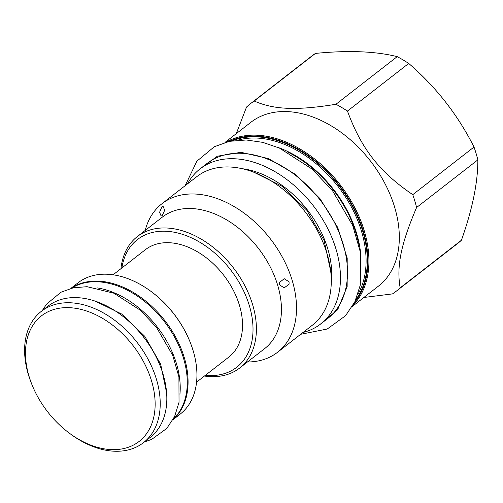 <?xml version="1.0" encoding="UTF-8"?>
<svg xmlns="http://www.w3.org/2000/svg" width="503" height="503" viewBox="0 0 503 503"><rect width="100%" height="100%" fill="white"/><g stroke="black" fill="none" stroke-linecap="round" stroke-linejoin="round"><path stroke-width="0.75" d="M477.85 159.879L416.591 207.5A118.758 80.687 52.1 0 0 414.849 201.087A118.758 80.687 -127.9 0 0 412.768 194.667L474.021 147.039A118.758 80.687 52.1 0 1 476.102 153.465A118.758 80.687 52.1 0 1 477.85 159.879C477.925 182.344 472.449 209.135 461.421 240.239A118.758 80.687 52.1 0 1 457.491 243.603L396.232 291.224A118.758 80.687 52.1 0 1 392.478 293.903L363.851 297.48M416.591 207.5C400.941 244.15 396.414 266.294 400.162 287.861L461.421 240.239M224.935 142.468L250.966 122.229A103.825 70.539 -127.9 0 1 394.685 207.362A103.825 70.539 52.1 0 1 378.413 286.163L352.377 306.402M400.162 287.861A118.758 80.687 52.1 0 1 396.232 291.224M315.463 53.412L254.21 101.034A118.758 80.687 -127.9 0 0 250.45 103.712L311.709 56.085A118.758 80.687 52.1 0 1 315.463 53.412C348.265 50.174 375.515 51.249 397.207 56.644A118.758 80.687 52.1 0 1 408.713 63.441C436.038 86.994 457.812 114.86 474.021 147.039M254.21 101.034C274.116 109.748 296.638 110.641 335.947 104.272L397.207 56.644M250.45 103.712A118.758 80.687 -127.9 0 0 246.52 107.076L236.284 133.641M335.947 104.272A118.758 80.687 -127.9 0 1 347.46 111.069C361.412 148.888 379.413 171.925 412.768 194.667M347.46 111.069L408.713 63.441M320.681 323.97A98.236 66.748 52.1 0 0 326.812 226.765A98.236 66.748 52.1 0 0 234.253 158.753A98.236 66.748 -127.9 0 0 200.093 168.851L207.129 163.387A98.236 66.748 -127.9 0 1 241.289 153.283A98.236 66.748 52.1 0 1 333.847 221.295A98.236 66.748 52.1 0 1 327.717 318.5L320.681 323.97A98.236 66.748 52.1 0 1 303.032 332.458M200.093 168.851A98.236 66.748 -127.9 0 0 187.512 183.865M162.041 203.665A94.111 63.944 -127.9 0 1 292.312 280.831A94.111 63.944 52.1 0 1 277.562 352.263L312.325 325.234A94.111 63.944 52.1 0 0 327.076 253.801A94.111 63.944 -127.9 0 0 196.805 176.635L162.041 203.665A94.111 63.944 -127.9 0 0 145.185 230.456M277.562 352.263A94.111 63.944 52.1 0 1 247.438 361.99M239.623 368.064L264.666 348.598A83.303 56.6 52.1 0 0 277.725 285.371A83.303 56.6 -127.9 0 0 162.412 217.063L137.369 236.536A83.303 56.6 52.1 0 1 252.682 304.837A83.303 56.6 52.1 0 1 239.623 368.064A83.303 56.6 52.1 0 1 204.425 376.049M279.479 284.824L279.486 282.435L284.27 278.725L289.08 281.837L289.08 284.208L284.17 287.873L279.479 284.824M161.953 206.771L163.073 206.318L164.707 210.248L162.211 215.573L161.117 216.026L159.589 212.241L161.953 206.771M121.871 267.961A80.87 54.946 52.1 0 1 180.967 233.87A80.87 54.946 52.1 0 1 249.406 305.855A80.87 54.946 52.1 0 1 205.343 375.332M196.56 382.161L228.827 357.08A67.999 46.201 -127.9 0 0 233.071 289.791A67.999 46.201 -127.9 0 0 169.002 242.71A67.999 46.201 -127.9 0 0 145.354 249.708L113.087 274.789M120.953 268.677A83.303 56.6 52.1 0 1 137.369 236.536M70.866 288.389L78.078 282.78A83.177 56.518 52.1 0 1 107.001 274.229A83.177 56.518 52.1 0 1 151.177 291.539L151.554 291.822A81.964 55.688 52.1 0 1 189.537 340.682L189.719 341.122A83.177 56.518 52.1 0 1 180.181 414.12L172.969 419.728M151.177 291.539A83.177 56.518 52.1 0 1 189.719 341.122M71.03 288.345A83.177 56.518 52.1 0 1 98.142 281.12A83.177 56.518 52.1 0 1 175.748 337.274A83.177 56.518 52.1 0 1 173.051 419.584M71.589 288.206A83.058 56.43 -127.9 0 1 97.469 281.774A83.058 56.43 52.1 0 1 174.466 336.941A83.058 56.43 52.1 0 1 173.328 419.074M97.249 287.911A83.058 56.43 52.1 0 1 179.936 394.277M121.066 314.947L121.449 315.23A81.964 55.688 52.1 0 1 159.432 364.084L159.614 364.524A83.177 56.518 52.1 0 1 150.076 437.528L143.462 442.665A83.177 56.518 -127.9 0 0 148.655 360.362A83.177 56.518 -127.9 0 0 70.282 302.775A83.177 56.518 52.1 0 0 41.359 311.326L47.974 306.189A83.177 56.518 52.1 0 1 76.896 297.631A83.177 56.518 52.1 0 1 121.066 314.947A83.177 56.518 52.1 0 1 159.614 364.524M69.219 433.058A79.537 54.041 52.1 0 1 32.368 385.644A79.537 54.041 52.1 0 1 69.144 307.666A79.537 54.041 -127.9 0 1 151.585 381.06A79.537 54.041 -127.9 0 1 111.459 449.613A79.537 54.041 52.1 0 1 69.219 433.058L70.37 433.907A83.177 56.518 52.1 0 0 114.539 451.222A83.177 56.518 -127.9 0 0 143.462 442.665M32.368 385.644L31.821 384.33A83.177 56.518 52.1 0 1 41.359 311.326M352.987 305.34A103.825 70.539 -127.9 0 0 364.298 230.984A103.825 70.539 -127.9 0 0 226.111 142.135M354.54 302.404A103.096 70.049 -127.9 0 0 363.317 231.292A103.096 70.049 -127.9 0 0 229.343 141.356M232.512 140.765A102.335 69.533 52.1 0 1 362.732 231.267A102.335 69.533 52.1 0 1 355.891 299.474M237.957 140.13A101.285 68.817 52.1 0 1 361.569 231.506A101.285 68.817 52.1 0 1 357.853 294.362M277.618 147.291A98.519 66.937 52.1 0 1 356.665 233.581A98.519 66.937 52.1 0 1 360.701 254.153M287.182 151.824A98.362 66.83 52.1 0 1 356.187 233.851A98.362 66.83 52.1 0 1 358.664 243.766M242.597 168.75A87.553 59.486 52.1 0 1 331.257 282.799M319.776 324.655L337.632 309.741L347.152 286.66L347.202 258.146L337.777 227.582L319.99 198.616L295.965 174.673L268.545 158.596L241 152.308L217.321 156.232L199.201 169.561M95.306 301.165L121.657 314.023L144.757 336.3L160.652 364.185L166.612 392.893M253.694 172.152L281.957 186.204L306.843 210.298L324.058 240.352L330.697 271.205M300.668 334.3L327.246 329.012L345.586 315.683L354.867 301.725L360.299 285.075L360.412 252.336L352.735 225.558L332.464 190.637L312.225 169.171L279.379 148.039L262.711 142.349L246.25 139.985L229.487 141.324L214.303 146.744L196.849 161.218L185.148 185.701M144.342 441.98L151.692 439.389L166.77 428.43L174.61 416.522L179.024 402.312L178.923 376.917L172.749 355.382L156.496 327.384L140.274 310.181L113.879 293.205L87.063 286.691L73.381 287.791L60.932 292.237L46.584 304.133L42.239 310.64"/></g></svg>
